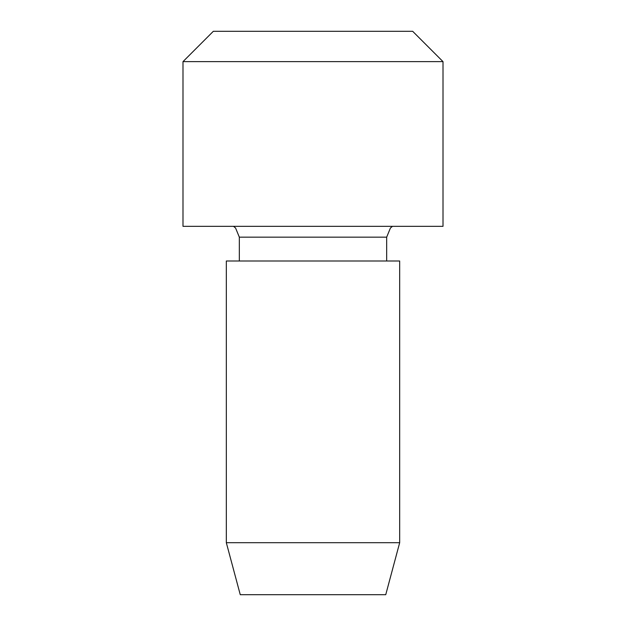 <?xml version="1.0" encoding="UTF-8"?>
<svg xmlns="http://www.w3.org/2000/svg" width="626" height="626" viewBox="0 0 626 626"><rect width="100%" height="100%" fill="white"/><g stroke="black" fill="none" stroke-linecap="round" stroke-linejoin="round"><path stroke-width="0.94" d="M399.678 542.695L385.741 594.7L240.259 594.7L226.322 542.695L226.322 260.995L399.678 260.995L399.678 542.695L226.322 542.695M443.012 226.322L182.988 226.322L182.988 61.638L443.012 61.638L443.012 226.322M443.012 61.638L412.675 31.3L213.325 31.3L182.988 61.638M386.672 260.995L386.672 237.16L239.328 237.16L235.587 228.036L233.514 226.322M239.328 260.995L239.328 237.16M386.672 237.16L390.413 228.036L392.486 226.322"/></g></svg>
